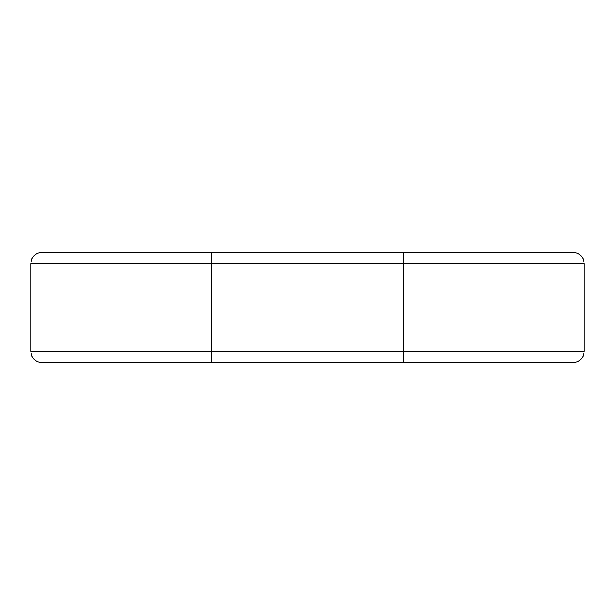 <?xml version="1.0" encoding="UTF-8"?>
<svg xmlns="http://www.w3.org/2000/svg" width="615" height="615" viewBox="0 0 615 615"><rect width="100%" height="100%" fill="white"/><g stroke="black" fill="none" stroke-linecap="round" stroke-linejoin="round"><path stroke-width="0.92" d="M584.25 263.727L584.25 351.273L211.483 351.273L211.483 263.727L30.75 263.727L30.75 351.273L211.483 351.273L211.483 362.566L42.043 362.566L572.957 362.566L403.517 362.566L403.517 263.727L584.25 263.727L583.097 258.761L581.828 256.732C579.522 253.949 576.57 252.511 572.957 252.434L403.517 252.434L403.517 263.727L211.483 263.727L211.483 252.434L42.043 252.434L403.517 252.434M584.25 351.273L583.097 356.239L581.828 358.268C579.522 361.051 576.57 362.489 572.957 362.566M30.75 351.273L31.903 356.239L33.172 358.268C35.478 361.051 38.43 362.489 42.043 362.566M30.75 263.727L31.903 258.761L33.172 256.732C35.478 253.949 38.43 252.511 42.043 252.434"/></g></svg>
